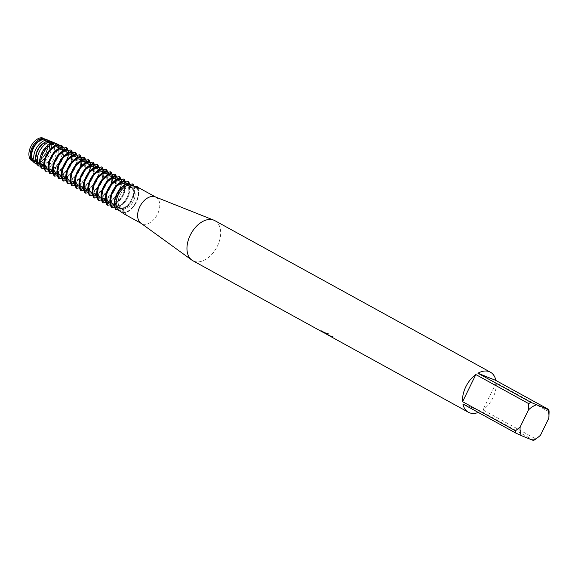 <?xml version="1.0" encoding="UTF-8"?>
<svg xmlns="http://www.w3.org/2000/svg" width="578" height="578" viewBox="0 0 578 578"><rect width="100%" height="100%" fill="white"/><g stroke="black" fill="none" stroke-linecap="round" stroke-linejoin="round"><path stroke-width="0.43" stroke-dasharray="2.89 2.17" d="M33.878 160.316A11.509 7.341 -61.2 0 1 33.365 160.07A11.509 7.341 -61.2 0 1 32.274 146.841A11.509 7.341 -61.2 0 1 43.95 139.652A11.509 7.341 -61.2 0 1 44.463 139.898A11.509 7.341 -61.2 0 1 45.554 153.134A11.509 7.341 -61.2 0 1 33.878 160.316A11.509 7.341 -61.2 0 1 33.365 160.07A11.509 7.341 -61.2 0 1 32.274 146.841A11.509 7.341 -61.2 0 1 43.95 139.652A11.509 7.341 -61.2 0 1 44.463 139.898A11.509 7.341 -61.2 0 1 45.554 153.134A11.509 7.341 -61.2 0 1 33.878 160.316M45.843 139.341A9.089 5.794 118.8 0 1 43.263 138.915A9.089 5.794 118.8 0 1 41.927 137.687L44 139.291L45.886 139.356L44 139.291L41.927 137.694M30.966 160.164L33.618 160.568L35.02 161.797A9.089 5.794 118.8 0 0 33.69 160.568A9.089 5.794 118.8 0 0 30.966 160.164L34.008 160.749L121.871 209.07A9.089 5.794 118.8 0 0 116.142 209.959A9.089 5.794 -61.2 0 1 121.871 209.07A9.089 5.794 -61.2 0 1 124.162 213.188A9.089 5.794 118.8 0 0 121.871 209.07L126.445 214.185L124.465 212.35A15.021 9.573 -61.2 0 0 136.09 202.105A15.021 9.573 -61.2 0 0 136.632 187.409L139.002 187.886M121.618 208.564A11.509 7.341 -61.2 0 1 121.113 208.326A11.509 7.341 -61.2 0 1 120.022 195.089A11.509 7.341 -61.2 0 1 131.697 187.908A11.509 7.341 -61.2 0 1 132.203 188.146A11.509 7.341 -61.2 0 1 133.294 201.382A11.509 7.341 -61.2 0 1 121.618 208.564A11.509 7.341 -61.2 0 1 121.113 208.326A11.509 7.341 -61.2 0 1 120.022 195.089A11.509 7.341 -61.2 0 1 131.697 187.908A11.509 7.341 -61.2 0 1 132.203 188.146A11.509 7.341 -61.2 0 1 133.294 201.382A11.509 7.341 -61.2 0 1 121.618 208.564M155.28 196.881A15.021 9.573 -61.2 0 1 155.944 197.199A15.021 9.573 -61.2 0 1 157.368 214.467A15.021 9.573 -61.2 0 1 142.13 223.838A15.021 9.573 -61.2 0 1 141.466 223.52A15.021 9.573 -61.2 0 1 140.822 223.115M124.53 214.207L125.296 214.583L126.445 214.185M214.835 220.644A22.86 14.573 -61.2 0 1 216.996 246.914A22.86 14.573 -61.2 0 1 193.818 261.177A22.86 14.573 -61.2 0 1 192.806 260.7M325.941 333.911L328.275 333.643L321.578 331.512L328.347 333.492L325.963 333.744M327.495 334.77L332.213 336.902A22.86 14.573 118.8 0 0 333.651 337.104L327.35 334.561M326.086 333.809L333.723 336.952A22.694 14.464 -61.2 0 1 332.285 336.75L327.379 334.489M327.95 334.72L321.267 330.854M321.859 330.833L321.158 331.071M325.385 333.296L321.643 331.36M129.154 183.284A9.089 5.794 118.8 0 0 131.444 187.409A9.089 5.794 118.8 0 0 136.459 186.969A9.089 5.794 -61.2 0 1 131.444 187.409A9.089 5.794 -61.2 0 1 129.154 183.284M137.174 186.513L136.35 187.742M124.523 211.989L123.844 213.015A16.329 10.404 118.8 0 0 136.032 201.96A16.329 10.404 118.8 0 0 136.849 186.34M47.822 140.093L46.955 140.418L47.598 140.772A12.319 7.854 -61.2 0 1 48.314 154.073A12.319 7.854 -61.2 0 1 36.992 162.526L36.349 162.18L36.703 162.888L35.02 161.797A12.976 8.273 -61.2 0 0 46.182 152.845A12.976 8.273 -61.2 0 0 45.98 139.32A12.976 8.273 -61.2 0 1 46.182 152.845A12.976 8.273 -61.2 0 1 35.02 161.797L33.69 160.568M137.615 187.323A16.329 10.404 -61.2 0 1 136.054 202.726A16.329 10.404 -61.2 0 1 124.162 213.188A16.329 10.404 -61.2 0 0 136.054 202.726A16.329 10.404 -61.2 0 0 137.615 187.323M549.1 411.847L496.191 382.752L482.955 409.881L535.871 438.977M537.128 438.03L540.538 435.133M496.191 382.752A22.86 14.573 -61.2 0 1 482.955 409.881M533.783 440.313L480.867 411.211A22.86 14.573 -61.2 0 1 478.281 412.439M480.867 411.211L462.913 403.986M46.955 140.418A12.319 7.854 -61.2 0 1 47.671 153.719A12.319 7.854 -61.2 0 1 36.349 162.18M48.371 140.794A13.265 8.453 -61.2 0 1 47.866 153.748A13.265 8.453 -61.2 0 1 36.703 162.888M132.181 185.654L130.729 186.492A12.319 7.854 -61.2 0 1 131.444 199.793A12.319 7.854 -61.2 0 1 120.123 208.246L120.072 210.941L119.429 210.587A16.329 10.404 118.8 0 0 131.625 199.54A16.329 10.404 118.8 0 0 132.441 183.912M133.988 186.246A16.329 10.404 -61.2 0 1 132.268 199.894A16.329 10.404 -61.2 0 1 120.072 210.941M114.74 207.199L117.529 207.206A12.319 7.854 -61.2 0 1 116.814 193.905A12.319 7.854 -61.2 0 1 128.143 185.451L126.64 183.818M130.729 186.492L131.372 186.846A12.319 7.854 -61.2 0 1 132.087 200.147A12.319 7.854 -61.2 0 1 120.766 208.6L120.123 208.246M117.529 207.206L118.172 207.56A12.319 7.854 -61.2 0 1 117.457 194.259A12.319 7.854 -61.2 0 1 128.786 185.805L128.143 185.451M123.844 213.015L120.766 208.6M118.172 207.56L115.824 209.785M119.429 210.587L116.351 206.173L115.716 205.826L115.665 208.514L115.044 208.174M127.521 183.472L126.322 184.064L126.965 184.418A12.319 7.854 -61.2 0 1 127.68 197.719A12.319 7.854 -61.2 0 1 116.351 206.173M110.326 204.778L113.765 205.132A12.319 7.854 -61.2 0 1 113.05 191.831A12.319 7.854 -61.2 0 1 124.371 183.378L122.233 181.391M113.765 205.132L111.409 207.358M126.322 184.064A12.319 7.854 -61.2 0 1 127.037 197.365A12.319 7.854 -61.2 0 1 115.716 205.826M113.122 204.778A12.319 7.854 -61.2 0 1 112.407 191.477A12.319 7.854 -61.2 0 1 123.735 183.024M129.761 184.425A16.329 10.404 -61.2 0 1 127.854 197.466A16.329 10.404 -61.2 0 1 115.665 208.514M115.022 208.159A16.329 10.404 118.8 0 0 127.211 197.112A16.329 10.404 118.8 0 0 128.034 181.492M114.581 207.22L111.301 203.398L111.258 206.093L110.636 205.746M123.114 181.051L121.915 181.644L122.558 181.998A12.319 7.854 -61.2 0 1 123.273 195.299A12.319 7.854 -61.2 0 1 111.944 203.752M105.918 202.351L109.358 202.705A12.319 7.854 -61.2 0 1 108.642 189.411A12.319 7.854 -61.2 0 1 119.964 180.95L117.825 178.963M109.358 202.705L107.002 204.93M121.915 181.644A12.319 7.854 -61.2 0 1 122.63 194.945A12.319 7.854 -61.2 0 1 111.301 203.398M108.715 202.358A12.319 7.854 -61.2 0 1 107.999 189.057A12.319 7.854 -61.2 0 1 119.321 180.596M125.043 181.022A16.329 10.404 -61.2 0 1 123.446 195.039A16.329 10.404 -61.2 0 1 111.258 206.093M110.615 205.739A16.329 10.404 118.8 0 0 122.803 194.692A16.329 10.404 118.8 0 0 123.627 179.064M110.167 204.793L106.894 200.971L106.851 203.666L106.229 203.326M118.707 178.624L117.507 179.216L118.15 179.57A12.319 7.854 -61.2 0 1 118.858 192.871A12.319 7.854 -61.2 0 1 107.537 201.325M101.511 199.93L104.943 200.284A12.319 7.854 -61.2 0 1 104.228 186.983A12.319 7.854 -61.2 0 1 115.557 178.53L113.418 176.543M104.943 200.284L102.595 202.51M117.507 179.216A12.319 7.854 -61.2 0 1 118.223 192.517A12.319 7.854 -61.2 0 1 106.894 200.971M104.3 199.93A12.319 7.854 -61.2 0 1 103.592 186.629A12.319 7.854 -61.2 0 1 114.914 178.176M120.629 178.602A16.329 10.404 -61.2 0 1 119.039 192.619A16.329 10.404 -61.2 0 1 106.851 203.666M106.208 203.311A16.329 10.404 118.8 0 0 118.396 192.264A16.329 10.404 118.8 0 0 119.213 176.637M105.76 202.372L102.487 198.55L102.436 201.238L101.822 200.898M114.292 176.203L113.093 176.796L113.736 177.143A12.319 7.854 -61.2 0 1 114.451 190.444A12.319 7.854 -61.2 0 1 103.13 198.904M97.097 197.503L100.536 197.857A12.319 7.854 -61.2 0 1 99.821 184.555A12.319 7.854 -61.2 0 1 111.149 176.102L109.004 174.115M100.536 197.857L98.188 200.082M113.093 176.796A12.319 7.854 -61.2 0 1 113.808 190.097A12.319 7.854 -61.2 0 1 102.487 198.55M99.893 197.503A12.319 7.854 -61.2 0 1 99.178 184.201A12.319 7.854 -61.2 0 1 110.506 175.748M116.221 176.174A16.329 10.404 -61.2 0 1 114.625 190.191A16.329 10.404 -61.2 0 1 102.436 201.238M101.793 200.884A16.329 10.404 118.8 0 0 113.989 189.837A16.329 10.404 118.8 0 0 114.805 174.216M101.352 199.945L98.079 196.123L98.029 198.818L97.407 198.478A16.329 10.404 118.8 0 0 109.574 187.416A16.329 10.404 118.8 0 0 110.398 171.789M109.885 173.776L108.686 174.368L109.329 174.722A12.319 7.854 -61.2 0 1 110.044 188.023A12.319 7.854 -61.2 0 1 98.715 196.477M92.69 195.075L96.129 195.436A12.319 7.854 -61.2 0 1 95.413 182.135A12.319 7.854 -61.2 0 1 106.735 173.682L104.596 171.695M96.129 195.436L93.773 197.662M108.686 174.368A12.319 7.854 -61.2 0 1 109.401 187.669A12.319 7.854 -61.2 0 1 98.079 196.123M95.486 195.082A12.319 7.854 -61.2 0 1 94.77 181.781A12.319 7.854 -61.2 0 1 106.092 173.328M111.814 173.754A16.329 10.404 -61.2 0 1 110.217 187.771A16.329 10.404 -61.2 0 1 98.029 198.818M96.938 197.517L93.665 193.695L93.622 196.39L93 196.05A16.329 10.404 118.8 0 0 105.167 184.989A16.329 10.404 118.8 0 0 105.984 169.361M105.478 171.348L104.278 171.941L104.921 172.295A12.319 7.854 -61.2 0 1 105.637 185.596A12.319 7.854 -61.2 0 1 94.308 194.049M88.282 192.655L91.714 193.009A12.319 7.854 -61.2 0 1 91.006 179.707A12.319 7.854 -61.2 0 1 102.328 171.254L100.189 169.267M91.721 193.009L89.366 195.234M104.278 171.941A12.319 7.854 -61.2 0 1 104.994 185.242A12.319 7.854 -61.2 0 1 93.665 193.695M91.078 192.655A12.319 7.854 -61.2 0 1 90.363 179.353A12.319 7.854 -61.2 0 1 101.685 170.9M107.407 171.326A16.329 10.404 -61.2 0 1 105.81 185.343A16.329 10.404 -61.2 0 1 93.622 196.39M92.531 195.097L89.258 191.275L89.207 193.97L88.593 193.623A16.329 10.404 118.8 0 0 100.76 182.561A16.329 10.404 118.8 0 0 101.576 166.941M101.071 168.928L99.871 169.52L100.507 169.874A12.319 7.854 -61.2 0 1 101.222 183.175A12.319 7.854 -61.2 0 1 89.901 191.629M83.875 190.227L87.307 190.581A12.319 7.854 -61.2 0 1 86.592 177.28A12.319 7.854 -61.2 0 1 97.92 168.827L95.782 166.84M87.307 190.581L84.959 192.806M99.871 169.52A12.319 7.854 -61.2 0 1 100.579 182.821A12.319 7.854 -61.2 0 1 89.258 191.275M86.664 190.234A12.319 7.854 -61.2 0 1 85.949 176.933A12.319 7.854 -61.2 0 1 97.277 168.473M102.992 168.899A16.329 10.404 -61.2 0 1 101.403 182.915A16.329 10.404 -61.2 0 1 89.207 193.97M88.123 192.669L84.85 188.847L84.8 191.542L84.178 191.202M96.656 166.5L95.457 167.093L96.1 167.447A12.319 7.854 -61.2 0 1 96.815 180.748A12.319 7.854 -61.2 0 1 85.493 189.201M79.461 187.807L82.9 188.161A12.319 7.854 -61.2 0 1 82.184 174.859A12.319 7.854 -61.2 0 1 93.513 166.406L91.367 164.419M82.9 188.161L80.544 190.386M95.457 167.093A12.319 7.854 -61.2 0 1 96.172 180.394A12.319 7.854 -61.2 0 1 84.85 188.847M82.257 187.807A12.319 7.854 -61.2 0 1 81.541 174.505A12.319 7.854 -61.2 0 1 92.87 166.052M98.585 166.478A16.329 10.404 -61.2 0 1 96.988 180.495A16.329 10.404 -61.2 0 1 84.8 191.542M84.157 191.188A16.329 10.404 118.8 0 0 96.353 180.141A16.329 10.404 118.8 0 0 97.169 164.513M83.716 190.249L80.436 186.427L80.393 189.114L79.771 188.775M92.249 164.08L91.049 164.672L91.692 165.019A12.319 7.854 -61.2 0 1 92.408 178.32A12.319 7.854 -61.2 0 1 81.079 186.781M75.053 185.379L78.492 185.733A12.319 7.854 -61.2 0 1 77.777 172.432A12.319 7.854 -61.2 0 1 89.099 163.979L86.96 161.992M78.492 185.733L76.137 187.958M91.049 164.672A12.319 7.854 -61.2 0 1 91.765 177.966A12.319 7.854 -61.2 0 1 80.436 186.427M77.849 185.379A12.319 7.854 -61.2 0 1 77.134 172.078A12.319 7.854 -61.2 0 1 88.456 163.625M94.178 164.051A16.329 10.404 -61.2 0 1 92.581 178.067A16.329 10.404 -61.2 0 1 80.393 189.114M79.75 188.76A16.329 10.404 118.8 0 0 91.938 177.713A16.329 10.404 118.8 0 0 92.762 162.093M79.302 187.821L76.029 183.999L75.985 186.694L75.364 186.354M87.842 161.652L86.642 162.245L87.285 162.599A12.319 7.854 -61.2 0 1 88.001 175.9A12.319 7.854 -61.2 0 1 76.672 184.353M70.646 182.951L74.078 183.313A12.319 7.854 -61.2 0 1 73.37 170.011A12.319 7.854 -61.2 0 1 84.691 161.551L82.553 159.571M74.078 183.313L71.73 185.538M86.642 162.245A12.319 7.854 -61.2 0 1 87.357 175.546A12.319 7.854 -61.2 0 1 76.029 183.999M73.442 182.959A12.319 7.854 -61.2 0 1 72.727 169.657A12.319 7.854 -61.2 0 1 84.048 161.204M89.771 161.63A16.329 10.404 -61.2 0 1 88.174 175.647A16.329 10.404 -61.2 0 1 75.985 186.694M75.342 186.34A16.329 10.404 118.8 0 0 87.531 175.293A16.329 10.404 118.8 0 0 88.347 159.665M74.894 185.394L71.621 181.571L71.571 184.266L70.957 183.927A16.329 10.404 118.8 0 0 83.124 172.865A16.329 10.404 118.8 0 0 83.94 157.238M83.434 159.225L82.228 159.817L82.871 160.171A12.319 7.854 -61.2 0 1 83.586 173.472A12.319 7.854 -61.2 0 1 72.264 181.926M66.239 180.531L69.671 180.885A12.319 7.854 -61.2 0 1 68.955 167.584A12.319 7.854 -61.2 0 1 80.284 159.131L78.138 157.144M69.671 180.885L67.323 183.11M82.235 159.817A12.319 7.854 -61.2 0 1 82.943 173.118A12.319 7.854 -61.2 0 1 71.621 181.571M69.028 180.531A12.319 7.854 -61.2 0 1 68.312 167.23A12.319 7.854 -61.2 0 1 79.641 158.777M85.356 159.203A16.329 10.404 -61.2 0 1 83.767 173.219A16.329 10.404 -61.2 0 1 71.571 184.266M70.487 182.973L67.214 179.151L67.164 181.846L66.542 181.499M79.02 156.804L77.82 157.397L78.463 157.751A12.319 7.854 -61.2 0 1 79.179 171.052A12.319 7.854 -61.2 0 1 67.857 179.505M61.824 178.103L65.263 178.458A12.319 7.854 -61.2 0 1 64.548 165.156A12.319 7.854 -61.2 0 1 75.87 156.703L73.731 154.716M65.263 178.458L62.908 180.683M77.82 157.397A12.319 7.854 -61.2 0 1 78.536 170.698A12.319 7.854 -61.2 0 1 67.214 179.151M64.62 178.103A12.319 7.854 -61.2 0 1 63.905 164.809A12.319 7.854 -61.2 0 1 75.234 156.349M80.949 156.775A16.329 10.404 -61.2 0 1 79.352 170.792A16.329 10.404 -61.2 0 1 67.164 181.846M66.521 181.492A16.329 10.404 118.8 0 0 78.709 170.438A16.329 10.404 118.8 0 0 79.533 154.817M66.08 180.546L62.8 176.724L62.756 179.418L62.135 179.079M74.613 154.377L73.413 154.969L74.056 155.323A12.319 7.854 -61.2 0 1 74.772 168.624A12.319 7.854 -61.2 0 1 63.443 177.078M57.417 175.676L60.856 176.037A12.319 7.854 -61.2 0 1 60.141 162.736A12.319 7.854 -61.2 0 1 71.462 154.283L69.324 152.296M60.856 176.037L58.501 178.262M73.413 154.969A12.319 7.854 -61.2 0 1 74.129 168.27A12.319 7.854 -61.2 0 1 62.8 176.724M60.213 175.683A12.319 7.854 -61.2 0 1 59.498 162.382A12.319 7.854 -61.2 0 1 70.819 153.929M76.542 154.355A16.329 10.404 -61.2 0 1 74.945 168.371A16.329 10.404 -61.2 0 1 62.756 179.418M62.113 179.064A16.329 10.404 118.8 0 0 74.302 168.017A16.329 10.404 118.8 0 0 75.126 152.39M61.665 178.118L58.392 174.303L58.349 176.991L57.728 176.651M70.205 151.956L69.006 152.541L69.649 152.895A12.319 7.854 -61.2 0 1 70.357 166.197A12.319 7.854 -61.2 0 1 59.035 174.65M53.01 173.256L56.442 173.61A12.319 7.854 -61.2 0 1 55.726 160.308A12.319 7.854 -61.2 0 1 67.055 151.855L64.917 149.868M56.442 173.61L54.094 175.835M69.006 152.541A12.319 7.854 -61.2 0 1 69.721 165.843A12.319 7.854 -61.2 0 1 58.392 174.303M55.799 173.256A12.319 7.854 -61.2 0 1 55.091 159.954A12.319 7.854 -61.2 0 1 66.412 151.501M72.127 151.927A16.329 10.404 -61.2 0 1 70.538 165.944A16.329 10.404 -61.2 0 1 58.349 176.991M57.706 176.637A16.329 10.404 118.8 0 0 69.895 165.59A16.329 10.404 118.8 0 0 70.711 149.969M57.258 175.698L53.985 171.876L53.617 174.39A16.329 10.404 -61.2 0 0 65.805 163.343A16.329 10.404 -61.2 0 0 66.629 147.715M65.791 149.529L64.592 150.121L65.235 150.475A12.319 7.854 -61.2 0 1 65.95 163.776A12.319 7.854 -61.2 0 1 54.628 172.23M48.603 170.828L52.034 171.189A12.319 7.854 -61.2 0 1 51.319 157.888A12.319 7.854 -61.2 0 1 62.648 149.427L60.502 147.448M52.034 171.189L49.686 173.414M64.592 150.121A12.319 7.854 -61.2 0 1 65.307 163.422A12.319 7.854 -61.2 0 1 53.985 171.876M51.391 170.835A12.319 7.854 -61.2 0 1 50.676 157.534A12.319 7.854 -61.2 0 1 62.005 149.081M67.72 149.5A16.329 10.404 -61.2 0 1 66.13 163.516A16.329 10.404 -61.2 0 1 53.935 174.57M53.263 174.144A16.263 10.368 118.8 0 0 65.422 163.133A16.263 10.368 118.8 0 0 66.232 147.563M52.851 173.27L50.214 169.802L49.578 169.448L49.73 171.673L48.617 170.907M61.384 147.101L60.184 147.693L60.827 148.047A12.319 7.854 -61.2 0 1 61.543 161.349A12.319 7.854 -61.2 0 1 50.214 169.802M44.224 168.4L47.627 168.762A12.319 7.854 -61.2 0 1 46.912 155.46A12.319 7.854 -61.2 0 1 58.233 147.007L56.117 145.042M47.627 168.762L45.301 170.936M60.184 147.693A12.319 7.854 -61.2 0 1 60.9 160.995A12.319 7.854 -61.2 0 1 49.578 169.448M46.984 168.408A12.319 7.854 -61.2 0 1 46.269 155.106A12.319 7.854 -61.2 0 1 57.598 146.653M62.648 149.427L62.691 146.74A15.606 9.949 -61.2 0 1 61.571 161.074A15.606 9.949 -61.2 0 1 49.73 171.673M48.523 170.835L48.386 170.748A15.36 9.79 118.8 0 0 60.119 160.301A15.36 9.79 118.8 0 0 60.755 145.389M48.386 170.748L45.806 167.382L45.163 167.028L45.474 168.754L43.422 167.36A14.457 9.212 118.8 0 0 54.823 157.469A14.457 9.212 118.8 0 0 55.228 143.149M56.911 144.738L55.777 145.273L56.42 145.627A12.319 7.854 -61.2 0 1 57.135 158.921A12.319 7.854 -61.2 0 1 45.806 167.382M40.308 165.937L43.22 166.334A12.319 7.854 -61.2 0 1 42.505 153.033A12.319 7.854 -61.2 0 1 53.826 144.579L51.969 142.961M43.22 166.334L41.248 167.873M55.777 145.273A12.319 7.854 -61.2 0 1 56.492 158.574A12.319 7.854 -61.2 0 1 45.163 167.028M42.577 165.98A12.319 7.854 -61.2 0 1 40.46 156.631M57.764 144.471A14.826 9.45 -61.2 0 1 57.005 158.632A14.826 9.45 -61.2 0 1 45.474 168.747M43.422 167.36L41.399 164.954L40.756 164.6L41.146 165.828L38.336 163.957A13.547 8.634 118.8 0 0 49.527 154.637A13.547 8.634 118.8 0 0 49.607 140.837L47.772 140.794M51.796 142.737L51.37 142.845L52.013 143.2A12.319 7.854 -61.2 0 1 52.721 156.501A12.319 7.854 -61.2 0 1 41.399 164.954M36.457 163.487L38.805 163.914A12.319 7.854 -61.2 0 1 38.09 150.612A12.319 7.854 -61.2 0 1 49.419 142.159L47.88 140.916M38.805 163.914L37.252 164.875M51.37 142.845A12.319 7.854 -61.2 0 1 52.085 156.147A12.319 7.854 -61.2 0 1 40.756 164.6M38.162 163.56A12.319 7.854 -61.2 0 1 35.684 157.144M53.068 142.629A14.045 8.952 -61.2 0 1 52.432 156.19A14.045 8.952 -61.2 0 1 41.146 165.828M38.336 163.957L36.992 162.526M32.158 161.06L34.398 161.486A12.319 7.854 -61.2 0 1 33.683 148.185A12.319 7.854 -61.2 0 1 45.012 139.732L43.877 138.922M34.398 161.486L33.351 161.948M33.755 161.132A12.319 7.854 -61.2 0 1 31.58 157.577M128.829 183.11L128.786 185.805M124.422 180.683L124.371 183.378M120.014 178.262L119.964 180.95M115.6 175.835L115.557 178.53M111.193 173.407L111.149 176.102M106.786 170.987L106.735 173.682M102.378 168.559L102.328 171.254M97.964 166.139L97.92 168.827M93.557 163.711L93.513 166.406M89.149 161.284L89.099 163.979M84.742 158.863L84.691 161.551M80.328 156.436L80.284 159.131M75.92 154.015L75.877 156.703M71.513 151.588L71.462 154.283M67.099 149.16L67.055 151.855M58.262 144.356L58.233 147.007M53.617 142.513L53.826 144.579M49.058 140.671L49.419 142.159M44.629 138.828L45.012 139.732M52.013 143.2L54.961 143.185M56.42 145.627L59.368 145.613M60.827 148.047L63.782 148.033M65.235 150.475L68.19 150.461M69.649 152.895L72.597 152.881M74.056 155.323L77.011 155.309M78.463 157.751L81.419 157.736M82.871 160.171L85.826 160.157M87.285 162.599L90.233 162.584M91.692 165.019L94.648 165.005M96.1 167.447L99.055 167.432M100.507 169.874L103.462 169.86M104.921 172.295L107.869 172.28M109.329 174.722L112.284 174.708M113.736 177.143L116.691 177.128M118.15 179.57L121.098 179.556M122.558 181.998L125.513 181.983M126.965 184.418L129.718 184.425M131.372 186.846L135.418 186.665M41.399 139.724A12.319 7.854 -61.2 0 1 44.369 139.377M43.234 143.416A12.319 7.854 -61.2 0 1 48.776 141.805M45.359 147.73A12.319 7.854 -61.2 0 1 53.183 144.225M33.365 160.07L121.113 208.326L33.365 160.07M322.221 331.685L325.335 333.398M43.263 138.915L131.444 187.409C131.127 187.185 133.742 189.374 139.269 188.262M44.463 139.898L132.203 188.146L44.463 139.898"/><path stroke-width="0.87" d="M41.927 137.694L41.927 137.687A12.976 8.273 -61.2 0 0 30.764 146.639A12.976 8.273 -61.2 0 0 30.966 160.164L32.158 161.06A13.265 8.453 -61.2 0 1 32.108 147.404A13.265 8.453 -61.2 0 1 43.271 138.265L41.927 137.687A12.976 8.273 -61.2 0 0 30.764 146.639A12.976 8.273 -61.2 0 0 30.966 160.164M321.57 331.512L192.806 260.7A22.86 14.573 -61.2 0 1 191.824 260.078L140.822 223.115A15.021 9.573 -61.2 0 1 140.317 205.746A15.021 9.573 -61.2 0 1 155.251 196.874A15.021 9.573 -61.2 0 1 155.28 196.881L213.781 220.146A22.86 14.573 -61.2 0 1 213.824 220.16A22.86 14.573 -61.2 0 1 214.835 220.644L490.404 372.189A22.86 14.573 -61.2 0 1 495.873 380.454L548.782 409.549A22.86 14.573 -61.2 0 1 549.1 411.847L548.84 418.118L540.538 435.133A19.594 12.485 -61.2 0 1 538.255 437.149A19.594 12.485 -61.2 0 1 532.641 440.176L533.783 440.313A22.86 14.573 -61.2 0 0 535.871 438.977L538.255 437.149M155.605 197.019L139.002 187.886L129.862 184.685A15.021 9.573 -61.2 0 0 118.244 194.923A15.021 9.573 -61.2 0 0 117.702 209.626L124.53 214.207L141.133 223.339M191.824 260.078A22.86 14.573 -61.2 0 1 191.051 233.649A22.86 14.573 -61.2 0 1 213.781 220.146M327.35 334.561L325.941 333.911M478.281 412.439A22.86 14.573 -61.2 0 1 469.394 412.728A22.86 14.573 -61.2 0 1 468.382 412.244A22.86 14.573 -61.2 0 1 462.913 403.986L515.822 433.081A22.86 14.573 -61.2 0 1 515.504 430.783L462.595 401.688A22.86 14.573 -61.2 0 1 475.831 374.558L528.74 403.654A22.86 14.573 -61.2 0 1 530.828 402.324L477.919 373.222A22.86 14.573 -61.2 0 1 489.393 371.712A22.86 14.573 -61.2 0 1 490.404 372.189M322.163 331.837L325.313 333.441L320.869 330.912M321.086 331.223L321.787 330.984M321.267 330.854L326.751 333.867L329.561 335.818L327.495 334.77L468.382 412.244M325.335 333.398L325.696 333.766M325.768 333.614L327.372 334.518M327.307 334.64L327.95 334.72M320.956 330.854L325.313 333.441M45.843 139.341A9.089 5.794 118.8 0 0 45.98 139.32L47.822 140.093L46.955 140.418M135.418 186.665L137.174 186.513A9.089 5.794 -61.2 0 1 136.459 186.969A9.089 5.794 118.8 0 0 137.174 186.513L136.856 187.084M130.245 185.285L128.829 183.11A16.329 10.404 118.8 0 0 116.64 194.157A16.329 10.404 118.8 0 0 115.824 209.785L117.702 209.626M137.174 186.513A16.329 10.404 -61.2 0 1 137.615 187.323A16.329 10.404 -61.2 0 0 137.174 186.513M116.142 209.959A16.329 10.404 -61.2 0 1 116.958 194.338A16.329 10.404 -61.2 0 1 129.154 183.284A16.329 10.404 -61.2 0 0 116.958 194.338A16.329 10.404 -61.2 0 0 116.142 209.959M548.782 409.549L547.641 409.412A19.594 12.485 -61.2 0 1 548.862 417.865M547.641 409.412L530.828 402.324M528.74 403.654L528.48 409.918A19.594 12.485 -61.2 0 1 536.377 404.882M528.48 409.918L520.178 426.94L515.504 430.783M515.822 433.081L521.37 435.646A19.594 12.485 -61.2 0 1 520.178 426.94M521.37 435.646L532.641 440.176M477.919 373.222L495.873 380.454M462.595 401.688L475.831 374.558M112.053 207.712A16.329 10.404 -61.2 0 1 112.876 192.084A16.329 10.404 -61.2 0 1 125.065 181.037L124.422 180.683A16.329 10.404 118.8 0 0 112.233 191.73A16.329 10.404 118.8 0 0 111.409 207.358L112.053 207.712L114.74 207.199M107.645 205.284A16.329 10.404 -61.2 0 1 108.462 189.663A16.329 10.404 -61.2 0 1 120.657 178.616L120.014 178.262A16.329 10.404 118.8 0 0 107.819 189.309A16.329 10.404 118.8 0 0 107.002 204.93L107.645 205.284L110.326 204.778M115.044 208.174L114.581 207.22M103.238 202.864A16.329 10.404 -61.2 0 1 104.054 187.236A16.329 10.404 -61.2 0 1 116.243 176.189L115.6 175.835A16.329 10.404 118.8 0 0 103.411 186.882A16.329 10.404 118.8 0 0 102.595 202.51L103.238 202.864L105.918 202.351M110.636 205.746L110.167 204.793M98.824 200.436A16.329 10.404 -61.2 0 1 99.647 184.816A16.329 10.404 -61.2 0 1 111.836 173.761L111.193 173.407A16.329 10.404 118.8 0 0 99.004 184.461A16.329 10.404 118.8 0 0 98.188 200.082L98.824 200.436L101.511 199.93M106.229 203.326L105.76 202.372M94.416 198.016A16.329 10.404 -61.2 0 1 95.24 182.388A16.329 10.404 -61.2 0 1 107.429 171.341L106.786 170.987A16.329 10.404 118.8 0 0 94.597 182.034A16.329 10.404 118.8 0 0 93.773 197.662L94.416 198.016L97.097 197.503M101.822 200.898L101.352 199.945M90.009 195.588A16.329 10.404 -61.2 0 1 90.825 179.96A16.329 10.404 -61.2 0 1 103.014 168.913L102.378 168.559A16.329 10.404 118.8 0 0 90.182 179.606A16.329 10.404 118.8 0 0 89.366 195.234L90.009 195.588L92.69 195.075M97.407 198.478L96.938 197.517M85.602 193.16A16.329 10.404 -61.2 0 1 86.418 177.54A16.329 10.404 -61.2 0 1 98.607 166.486L97.964 166.139A16.329 10.404 118.8 0 0 85.775 177.186A16.329 10.404 118.8 0 0 84.959 192.806L85.602 193.16L88.282 192.655M93 196.05L92.531 195.097M81.187 190.74A16.329 10.404 -61.2 0 1 82.011 175.112A16.329 10.404 -61.2 0 1 94.2 164.065L93.557 163.711A16.329 10.404 118.8 0 0 81.368 174.758A16.329 10.404 118.8 0 0 80.544 190.386L81.187 190.74L83.875 190.227M88.593 193.623L88.123 192.669M76.78 188.312A16.329 10.404 -61.2 0 1 77.597 172.685A16.329 10.404 -61.2 0 1 89.792 161.638L89.149 161.284A16.329 10.404 118.8 0 0 76.961 172.338A16.329 10.404 118.8 0 0 76.137 187.958L76.78 188.312L79.461 187.807M84.178 191.202L83.716 190.249M72.373 185.885A16.329 10.404 -61.2 0 1 73.189 170.264A16.329 10.404 -61.2 0 1 85.378 159.217L84.742 158.863A16.329 10.404 118.8 0 0 72.546 169.91A16.329 10.404 118.8 0 0 71.73 185.538L72.373 185.885L75.053 185.379M79.771 188.775L79.302 187.821M67.966 183.464A16.329 10.404 -61.2 0 1 68.782 167.837A16.329 10.404 -61.2 0 1 80.971 156.79L80.328 156.436A16.329 10.404 118.8 0 0 68.139 167.483A16.329 10.404 118.8 0 0 67.323 183.11L67.966 183.464L70.646 182.951M75.364 186.354L74.894 185.394M63.551 181.037A16.329 10.404 -61.2 0 1 64.375 165.416A16.329 10.404 -61.2 0 1 76.563 154.362L75.92 154.015A16.329 10.404 118.8 0 0 63.732 165.062A16.329 10.404 118.8 0 0 62.908 180.683L63.551 181.037L66.239 180.531M70.957 183.927L70.487 182.973M59.144 178.616A16.329 10.404 -61.2 0 1 59.96 162.989A16.329 10.404 -61.2 0 1 72.156 151.942L71.513 151.588A16.329 10.404 118.8 0 0 59.324 162.635A16.329 10.404 118.8 0 0 58.501 178.262L59.144 178.616L61.824 178.103M66.542 181.499L66.08 180.546M54.737 176.189A16.329 10.404 -61.2 0 1 55.553 160.561A16.329 10.404 -61.2 0 1 67.742 149.514L67.099 149.16A16.329 10.404 118.8 0 0 54.91 160.214A16.329 10.404 118.8 0 0 54.094 175.835L54.737 176.189L57.417 175.676M62.135 179.079L61.665 178.118M50.322 173.761A16.329 10.404 -61.2 0 1 51.146 158.141A16.329 10.404 -61.2 0 1 63.334 147.094L62.691 146.74A16.329 10.404 118.8 0 0 50.503 157.787A16.329 10.404 118.8 0 0 49.686 173.414L50.322 173.761L53.01 173.256M57.728 176.651L57.258 175.698M45.915 171.341A16.329 10.404 -61.2 0 1 46.739 155.713A16.329 10.404 -61.2 0 1 58.927 144.666L58.27 144.348A16.263 10.368 118.8 0 0 46.11 155.366A16.263 10.368 118.8 0 0 45.301 170.936L45.915 171.341L48.603 170.828M53.299 174.18L52.851 173.27M42.353 168.704A15.606 9.949 -61.2 0 1 43.039 153.618A15.606 9.949 -61.2 0 1 54.881 143.019L53.617 142.513A15.36 9.79 118.8 0 0 41.883 152.96A15.36 9.79 118.8 0 0 41.248 167.873L42.353 168.704L44.224 168.4M40.46 156.631A12.319 7.854 -61.2 0 1 41.862 152.686A12.319 7.854 -61.2 0 1 45.359 147.73M38.885 166.096A14.826 9.45 -61.2 0 1 39.391 151.544A14.826 9.45 -61.2 0 1 50.922 141.429L49.058 140.671A14.457 9.212 118.8 0 0 37.657 150.562A14.457 9.212 118.8 0 0 37.252 164.875L38.885 166.096L40.308 165.937M35.684 157.144A12.319 7.854 -61.2 0 1 37.447 150.258A12.319 7.854 -61.2 0 1 43.234 143.416M35.475 163.545A14.045 8.952 -61.2 0 1 35.749 149.471A14.045 8.952 -61.2 0 1 47.042 139.84L44.629 138.828A13.547 8.634 118.8 0 0 33.43 148.156A13.547 8.634 118.8 0 0 33.351 161.948L35.475 163.545L36.457 163.487M31.58 157.577A12.319 7.854 -61.2 0 1 33.04 147.831A12.319 7.854 -61.2 0 1 41.399 139.724M32.158 161.06L32.715 161.06M126.64 183.818L125.065 181.037M122.233 181.391L120.657 178.616M117.825 178.963L116.243 176.189M113.418 176.543L111.836 173.761M109.004 174.115L107.429 171.341M104.596 171.695L103.014 168.913M100.189 169.267L98.607 166.486M95.782 166.84L94.2 164.065M91.367 164.419L89.792 161.638M86.96 161.992L85.378 159.217A16.329 10.404 -61.2 0 0 84.583 157.592L83.434 159.225M82.553 159.571L80.971 156.79A16.329 10.404 -61.2 0 0 80.176 155.171L79.02 156.804M78.138 157.144L76.563 154.362A16.329 10.404 -61.2 0 0 75.761 152.744L74.613 154.377M73.731 154.716L72.156 151.942A16.329 10.404 -61.2 0 0 71.354 150.316L70.205 151.956M69.324 152.296L67.742 149.514M64.917 149.868L63.334 147.094M60.502 147.448L58.927 144.666M56.117 145.042L54.881 143.019M51.969 142.961L50.922 141.429M47.88 140.916L47.042 139.84M44.369 139.377L43.271 138.265M47.772 140.794L48.212 140.83M49.484 140.844L52.706 142.116L51.796 142.737M54.961 143.185L57.511 144.081L56.911 144.738M59.368 145.613L60.755 145.389L62.258 145.988L61.384 147.101M63.782 148.033L66.232 147.563L66.947 147.896L65.791 149.529M68.19 150.461L70.711 149.969L71.354 150.316M72.597 152.881L75.126 152.39L75.761 152.744M77.011 155.309L79.533 154.817L80.176 155.171M81.419 157.736L83.94 157.238L84.583 157.592M85.826 160.157L88.347 159.665L88.99 160.019L87.842 161.652M90.233 162.584L92.762 162.093L93.405 162.447L92.249 164.08M94.648 165.005L97.169 164.513L97.812 164.867L96.656 166.5M99.055 167.432L101.576 166.941L102.219 167.295L101.071 168.928M103.462 169.86L105.984 169.361L106.627 169.715L105.478 171.348M107.869 172.28L110.398 171.789L111.041 172.143L109.885 173.776M112.284 174.708L114.805 174.216L115.448 174.57L114.292 176.203M116.691 177.128L119.213 176.637L119.856 176.991L118.707 178.624M121.098 179.556L123.627 179.064L124.263 179.418L123.114 181.051M125.513 181.983L128.034 181.492L128.677 181.839L127.521 183.472M129.718 184.425L132.441 183.912L133.084 184.266L132.181 185.654M52.706 142.116A14.045 8.952 -61.2 0 1 53.068 142.629M57.511 144.081A14.826 9.45 -61.2 0 1 57.764 144.471M62.258 145.988A15.606 9.949 -61.2 0 1 62.684 146.74M45.597 171.16A16.329 10.404 -61.2 0 1 46.413 155.54A16.329 10.404 -61.2 0 1 58.602 144.493M66.947 147.896A16.329 10.404 -61.2 0 1 67.72 149.5M88.99 160.019A16.329 10.404 -61.2 0 1 89.771 161.63M93.405 162.447A16.329 10.404 -61.2 0 1 94.178 164.051M97.812 164.867A16.329 10.404 -61.2 0 1 98.585 166.478M102.219 167.295A16.329 10.404 -61.2 0 1 102.992 168.899M106.627 169.715A16.329 10.404 -61.2 0 1 107.407 171.326M111.041 172.143A16.329 10.404 -61.2 0 1 111.814 173.754M115.448 174.57A16.329 10.404 -61.2 0 1 116.221 176.174M119.856 176.991A16.329 10.404 -61.2 0 1 120.629 178.602M124.263 179.418A16.329 10.404 -61.2 0 1 125.043 181.022M128.677 181.839A16.329 10.404 -61.2 0 1 129.761 184.425M133.084 184.266A16.329 10.404 -61.2 0 1 133.988 186.246M47.822 140.093A13.265 8.453 -61.2 0 1 48.371 140.794"/></g></svg>
